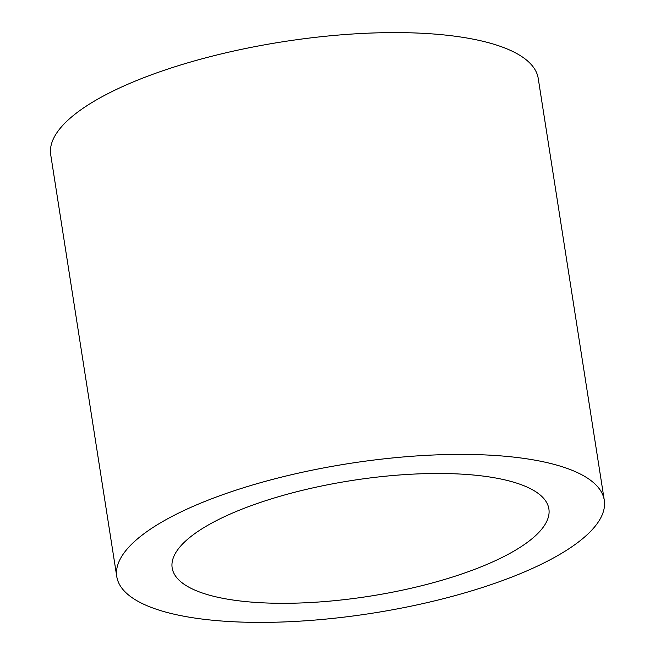 <?xml version="1.0" encoding="UTF-8"?>
<svg xmlns="http://www.w3.org/2000/svg" width="655" height="655" viewBox="0 0 655 655"><rect width="100%" height="100%" fill="white"/><g stroke="black" fill="none" stroke-linecap="round" stroke-linejoin="round"><path stroke-width="0.98" d="M225.926 516.001A190.654 58.524 -8.9 0 1 427.65 473.598A190.654 58.524 -8.9 0 1 548.882 508.902A190.654 58.524 -8.9 0 1 495.123 560.795A190.654 58.524 -8.9 0 1 293.399 603.189A190.654 58.524 -8.9 0 1 172.167 567.893A190.654 58.524 -8.9 0 1 225.926 516.001M534.709 567.377A246.73 75.743 -8.9 0 1 273.659 622.25A246.73 75.743 -8.9 0 1 116.77 576.564A246.73 75.743 -8.9 0 1 186.339 509.41A246.73 75.743 -8.9 0 1 447.398 454.545A246.73 75.743 -8.9 0 1 604.278 500.224A246.73 75.743 -8.9 0 1 534.709 567.377M116.77 576.564L50.722 154.776A246.73 75.743 -8.9 0 1 120.291 87.623A246.73 75.743 -8.9 0 1 381.341 32.75A246.73 75.743 -8.9 0 1 538.23 78.436L604.278 500.224"/></g></svg>
